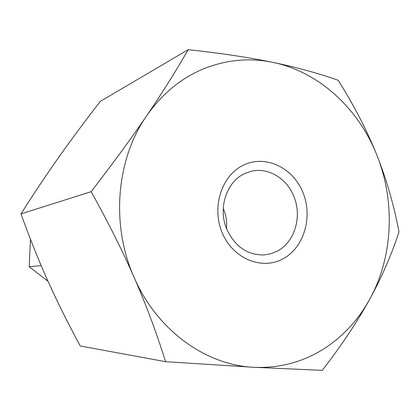 <?xml version="1.0" encoding="UTF-8"?>
<svg xmlns="http://www.w3.org/2000/svg" width="420" height="420" viewBox="0 0 420 420"><rect width="100%" height="100%" fill="white"/><g stroke="black" fill="none" stroke-linecap="round" stroke-linejoin="round"><path stroke-width="0.63" d="M226.994 229.724C235.258 246.829 247.679 255.234 264.264 254.935L270.858 253.754L277.084 251.228C294.814 242.277 302.453 216.284 293.717 196.109C286.534 178.017 267.661 166.871 250.756 171.402L244.671 173.602C226.375 181.734 217.639 208.772 226.994 229.724M222.29 232.974C211.202 207.349 221.708 175.072 243.763 164.987C265.661 154.513 292.961 167.706 302.873 192.328C313.094 216.809 304.138 247.611 282.933 258.862C261.896 270.475 233.047 258.757 222.29 232.974M322.308 370.346C341.88 344.867 357.646 321.232 369.6 299.439C357.651 321.048 341.512 338.069 321.174 350.506C300.647 362.754 278.177 368.351 253.769 367.285L322.308 370.346M188.191 49.654C175.675 71.484 161.774 93.618 146.486 116.056C161.863 93.986 180.91 78.236 203.627 68.796C226.349 59.714 249.422 57.577 272.832 62.375C249.38 57.493 221.167 53.256 188.191 49.654L100.312 101.372C84.367 121.963 70.371 140.805 58.312 157.904C46.252 174.951 33.815 193.615 21 213.885L91.109 191.693C108.05 221.975 122.388 250.556 134.132 277.431C145.903 304.337 156.398 332.425 165.622 361.694L80.262 345.991C67.557 322.466 56.716 300.673 47.733 280.623C38.713 260.605 29.804 238.361 21 213.885M369.6 299.439C381.623 277.583 391.424 255.071 399 231.903C393.787 204.593 386.395 178.967 376.824 155.038C367.3 131.124 354.433 106.208 338.226 80.288C318.213 73.232 296.415 67.263 272.832 62.375C318.88 71.752 358.428 108.449 376.824 155.038C395.567 201.527 393.141 256.961 369.6 299.439M165.622 361.694L253.769 367.285C205.81 365.243 156.844 330.267 134.132 277.431C110.67 225.073 116.204 159.401 146.486 116.056C131.261 138.411 112.802 163.622 91.109 191.693M223.246 208.352C226.054 214.798 227.141 221.529 226.511 228.538M41.165 265.598L29.216 266.737L30.439 239.174M48.064 281.353L29.216 266.737"/></g></svg>
